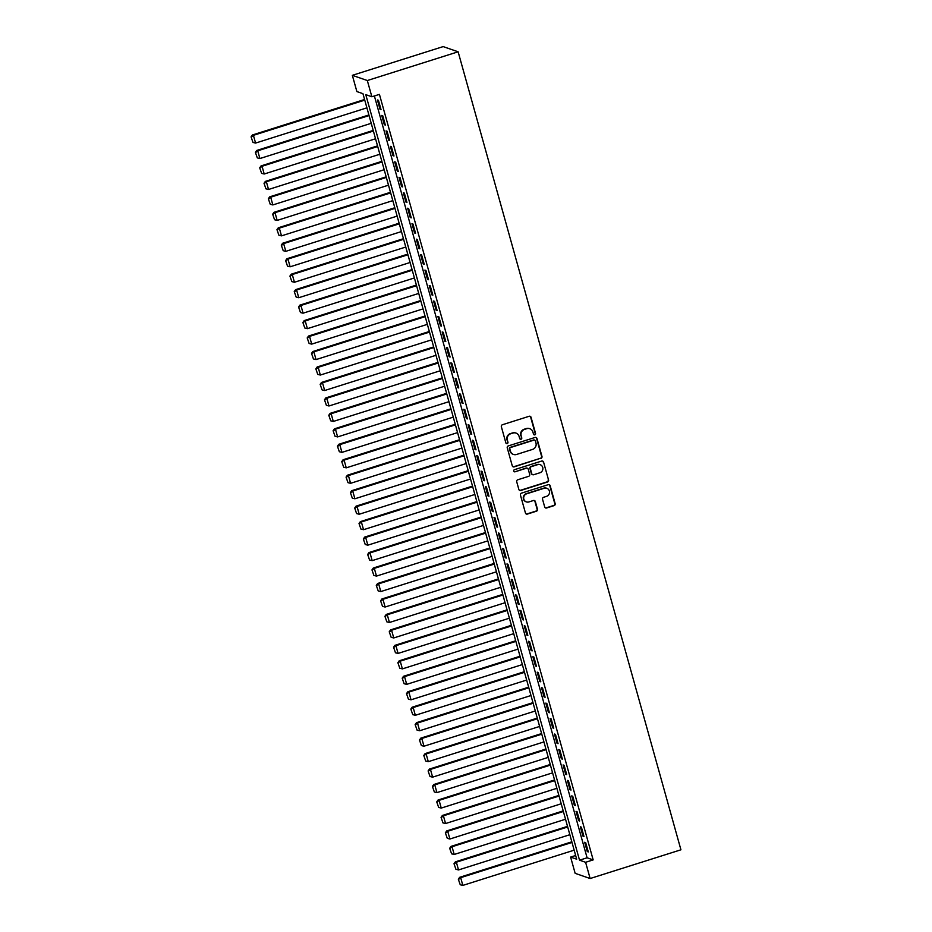 <?xml version="1.0" encoding="UTF-8"?>
<svg xmlns="http://www.w3.org/2000/svg" width="932" height="932" viewBox="0 0 932 932"><rect width="100%" height="100%" fill="white"/><g stroke="black" fill="none" stroke-linecap="round" stroke-linejoin="round"><path stroke-width="1.4" d="M534.817 434.848A1.118 1.072 109.1 0 0 535.562 433.462L531.065 417.326A1.596 1.538 109.1 0 0 529.155 416.278L502.418 424.747A1.596 1.538 109.1 0 0 501.358 426.728L505.855 442.863A1.118 1.072 109.1 0 0 507.194 443.597A1.118 1.072 109.1 0 0 507.94 442.199L507.358 440.114A5.103 4.928 109.1 0 1 510.748 433.753L512.973 433.054A5.103 4.928 109.1 0 1 519.089 436.397L519.672 438.494A1.118 1.072 109.1 0 0 521.011 439.228A1.118 1.072 109.1 0 0 521.745 437.83L521.163 435.745A5.103 4.928 109.1 0 1 524.565 429.384L526.79 428.673A5.103 4.928 109.1 0 1 532.906 432.029L533.488 434.114A1.118 1.072 109.1 0 0 534.817 434.848M533.966 434.755A1.118 1.072 109.1 0 0 535.154 433.322L530.658 417.187A1.596 1.538 109.1 0 0 529.889 416.243M506.332 443.492A1.118 1.072 109.1 0 0 507.532 442.059L507.358 440.114M520.149 439.123A1.118 1.072 109.1 0 0 521.349 437.69L521.163 435.745M544.684 506.938A1.596 1.538 109.1 0 0 546.595 507.987L554.097 505.622A1.596 1.538 109.1 0 0 555.157 503.63L550.16 485.712A1.596 1.538 109.1 0 0 548.249 484.675L521.512 493.133A1.596 1.538 109.1 0 0 520.452 495.113L525.45 513.031A1.596 1.538 109.1 0 0 527.361 514.08L536.413 511.214A1.596 1.538 109.1 0 0 537.484 509.222L535.341 501.556A1.596 1.538 109.1 0 0 533.43 500.507L528.933 501.929A4.264 4.112 109.1 0 1 523.668 497.828A4.264 4.112 109.1 0 1 526.673 493.809L544.276 488.24A4.264 4.112 109.1 0 1 549.53 492.352A4.264 4.112 109.1 0 1 546.536 496.36L543.601 497.292A1.596 1.538 109.1 0 0 542.54 499.272L544.684 506.938M374.384 95.973L587.09 857.789L593.171 859.898L585.599 862.286L590.131 878.527L680.931 849.798L458.125 51.796L443.143 46.6L352.343 75.329L356.874 91.569L362.956 93.678L576.687 859.199L570.617 857.091L575.149 873.331L590.131 878.527M593.171 859.898L379.429 94.377L371.868 96.765L367.325 80.536L458.125 51.796M540.909 458.404A1.596 1.538 109.1 0 0 541.97 456.424L536.972 438.506A1.596 1.538 109.1 0 0 535.061 437.458L508.324 445.915A1.596 1.538 109.1 0 0 507.264 447.908L512.262 465.825A1.596 1.538 109.1 0 0 514.173 466.874L540.513 458.264A1.596 1.538 109.1 0 0 541.574 456.284L536.564 438.366A1.596 1.538 109.1 0 0 535.807 437.411M543.566 462.109L548.564 480.027A1.596 1.538 109.1 0 1 547.503 482.007L520.767 490.477A1.596 1.538 109.1 0 1 518.856 489.428L516.712 481.762A1.596 1.538 109.1 0 1 517.784 479.77L528.619 476.345A1.596 1.538 109.1 0 0 529.679 474.353L528.269 469.262A1.596 1.538 109.1 0 0 526.359 468.214L515.07 471.79A1.118 1.072 109.1 0 1 513.683 470.718A1.118 1.072 109.1 0 1 514.476 469.67L541.655 461.06A1.596 1.538 109.1 0 1 543.566 462.109L548.564 480.027M381.025 109.592L378.439 100.318L377.425 99.969L380.011 109.242L381.025 109.592M385.347 125.063L382.749 115.778L381.736 115.428L384.333 124.713L385.347 125.063M389.658 140.522L387.071 131.249L386.058 130.899L388.656 140.173L389.658 140.522M393.98 155.994L391.393 146.708L390.38 146.359L392.966 155.644L393.98 155.994M398.302 171.453L395.704 162.18L394.69 161.83L397.288 171.104L398.302 171.453M402.612 186.924L400.026 177.639L399.012 177.29L401.599 186.563L402.612 186.924M406.935 202.384L404.348 193.11L403.335 192.749L405.921 202.034L406.935 202.384M411.257 217.855L408.659 208.57L407.645 208.22L410.243 217.494L411.257 217.855M415.567 233.315L412.981 224.041L411.967 223.68L414.554 232.965L415.567 233.315M419.889 248.786L417.303 239.501L416.289 239.151L418.876 248.425L419.889 248.786M424.211 264.245L421.613 254.972L420.6 254.611L423.198 263.896L424.211 264.245M428.522 279.705L425.936 270.431L424.922 270.082L427.508 279.355L428.522 279.705M432.844 295.176L430.246 285.891L429.244 285.541L431.831 294.827L432.844 295.176M437.155 310.636L434.568 301.362L433.555 301.013L436.153 310.286L437.155 310.636M441.477 326.107L438.89 316.822L437.877 316.472L440.463 325.757L441.477 326.107M445.799 341.566L443.201 332.293L442.187 331.943L444.785 341.217L445.799 341.566M450.109 357.038L447.523 347.752L446.51 347.403L449.096 356.688L450.109 357.038M454.432 372.497L451.845 363.224L450.832 362.874L453.418 372.148L454.432 372.497M458.754 387.968L456.156 378.683L455.142 378.334L457.74 387.619L458.754 387.968M463.064 403.428L460.478 394.154L459.464 393.805L462.051 403.078L463.064 403.428M467.386 418.899L464.8 409.614L463.787 409.264L466.373 418.55L467.386 418.899M471.709 434.359L469.111 425.085L468.097 424.736L470.695 434.009L471.709 434.359M476.019 449.83L473.433 440.545L472.419 440.195L475.005 449.48L476.019 449.83M480.341 465.289L477.743 456.016L476.741 455.666L479.328 464.94L480.341 465.289M484.652 480.761L482.065 471.476L481.052 471.126L483.65 480.399L484.652 480.761M488.974 496.22L486.387 486.947L485.374 486.586L487.96 495.871L488.974 496.22M493.296 511.691L490.698 502.406L489.684 502.057L492.282 511.33L493.296 511.691M497.606 527.151L495.02 517.877L494.007 517.516L496.593 526.801L497.606 527.151M501.929 542.622L499.342 533.337L498.329 532.988L500.915 542.261L501.929 542.622M506.251 558.082L503.653 548.808L502.639 548.447L505.237 557.732L506.251 558.082M510.561 573.541L507.975 564.268L506.961 563.918L509.548 573.192L510.561 573.541M514.883 589.012L512.297 579.727L511.284 579.378L513.87 588.663L514.883 589.012M519.206 604.472L516.608 595.198L515.594 594.849L518.192 604.122L519.206 604.472M523.516 619.943L520.93 610.658L519.916 610.309L522.503 619.594L523.516 619.943M527.838 635.403L525.24 626.129L524.238 625.78L526.825 635.053L527.838 635.403M532.149 650.874L529.562 641.589L528.549 641.239L531.147 650.524L532.149 650.874M536.471 666.333L533.885 657.06L532.871 656.711L535.457 665.984L536.471 666.333M540.793 681.805L538.195 672.52L537.182 672.17L539.779 681.455L540.793 681.805M545.103 697.264L542.517 687.991L541.504 687.641L544.09 696.915L545.103 697.264M549.426 712.735L546.839 703.45L545.826 703.101L548.412 712.386L549.426 712.735M553.748 728.195L551.15 718.922L550.136 718.572L552.734 727.845L553.748 728.195M558.058 743.666L555.472 734.381L554.458 734.032L557.045 743.317L558.058 743.666M562.38 759.126L559.794 749.852L558.781 749.503L561.367 758.776L562.38 759.126M566.703 774.597L564.105 765.312L563.091 764.962L565.689 774.247L566.703 774.597M571.013 790.056L568.427 780.783L567.413 780.433L570 789.707L571.013 790.056M575.335 805.528L572.737 796.243L571.735 795.893L574.322 805.166L575.335 805.528M579.657 820.987L577.059 811.714L576.046 811.353L578.644 820.638L579.657 820.987M583.968 836.458L581.382 827.173L580.368 826.824L582.954 836.097L583.968 836.458M584.679 842.283L587.277 851.568L588.29 851.918L585.692 842.644L584.679 842.283M575.65 855.494L570.617 857.091M371.868 96.765L365.787 94.656L579.529 860.178L585.599 862.286M367.325 80.536L352.343 75.329M587.09 857.789L579.529 860.178M380.011 109.242L380.85 108.974M384.333 124.713L385.172 124.445M388.656 140.173L389.494 139.905M392.966 155.644L393.805 155.376M397.288 171.104L398.127 170.836M401.599 186.563L402.449 186.307M405.921 202.034L406.76 201.766M410.243 217.494L411.082 217.238M414.554 232.965L415.392 232.697M418.876 248.425L419.715 248.168M423.198 263.896L424.037 263.628M427.508 279.355L428.347 279.087M431.831 294.827L432.669 294.559M436.153 310.286L436.992 310.018M440.463 325.757L441.302 325.489M444.785 341.217L445.624 340.949M449.096 356.688L449.946 356.42M453.418 372.148L454.257 371.88M457.74 387.619L458.579 387.351M462.051 403.078L462.889 402.81M466.373 418.55L467.212 418.282M470.695 434.009L471.534 433.741M475.005 449.48L475.844 449.212M479.328 464.94L480.166 464.672M483.65 480.399L484.489 480.143M487.96 495.871L488.799 495.603M492.282 511.33L493.121 511.074M496.593 526.801L497.443 526.533M500.915 542.261L501.754 542.005M505.237 557.732L506.076 557.464M509.548 573.192L510.398 572.935M513.87 588.663L514.709 588.395M518.192 604.122L519.031 603.854M522.503 619.594L523.341 619.326M526.825 635.053L527.663 634.785M531.147 650.524L531.986 650.256M535.457 665.984L536.296 665.716M539.779 681.455L540.618 681.187M544.09 696.915L544.94 696.647M548.412 712.386L549.251 712.118M552.734 727.845L553.573 727.577M557.045 743.317L557.895 743.049M561.367 758.776L562.206 758.508M565.689 774.247L566.528 773.979M570 789.707L570.838 789.439M574.322 805.166L575.16 804.91M578.644 820.638L579.483 820.37M582.954 836.097L583.793 835.841M587.277 851.568L588.115 851.3M529.819 428.708L529.411 428.569A5.103 4.928 109.1 0 0 526.382 428.534L526.79 428.673M520.767 435.605A5.103 4.928 109.1 0 1 524.157 429.244L526.382 428.534M516.002 433.089L515.606 432.949A5.103 4.928 109.1 0 0 512.577 432.914L512.973 433.054M506.95 439.974A5.103 4.928 109.1 0 1 510.34 433.613L512.577 432.914M513.031 466.769A1.596 1.538 109.1 0 0 513.765 466.734L540.513 458.264M535.364 440.836A1.118 1.072 109.1 0 0 534.024 440.102L510.55 447.523A1.118 1.072 109.1 0 0 509.816 448.921L510.421 451.123A5.103 4.928 109.1 0 0 516.538 454.478L532.58 449.399A5.103 4.928 109.1 0 0 535.97 443.038L535.364 440.836M534.688 440.114L534.281 439.974A1.118 1.072 109.1 0 0 533.617 439.962L534.024 440.102M513.509 454.443L513.101 454.303A5.103 4.928 109.1 0 1 510.025 450.983L509.408 448.781A1.118 1.072 109.1 0 1 510.154 447.383L533.617 439.962M519.625 490.383A1.596 1.538 109.1 0 0 520.359 490.337L547.096 481.867A1.596 1.538 109.1 0 0 548.156 479.887M527.302 468.225L526.895 468.085A1.596 1.538 109.1 0 0 525.951 468.074L515.07 471.79M539.873 472.78A4.264 4.112 109.1 0 0 540.141 464.684A4.264 4.112 109.1 0 0 537.613 464.66L531.403 466.617A1.596 1.538 109.1 0 0 530.343 468.61L531.764 473.689A1.596 1.538 109.1 0 0 533.675 474.738L539.873 472.78M540.141 464.684L539.733 464.544A4.264 4.112 109.1 0 0 537.205 464.52L537.613 464.66M532.731 474.726L532.323 474.586A1.596 1.538 109.1 0 1 531.357 473.549L529.935 468.47A1.596 1.538 109.1 0 1 530.995 466.478L537.205 464.52M543.158 461.969A1.596 1.538 109.1 0 0 542.389 461.025M546.804 488.275L546.397 488.123A4.264 4.112 109.1 0 0 543.869 488.1L544.276 488.24M526.405 501.905L525.998 501.765A4.264 4.112 109.1 0 1 526.265 493.669L543.869 488.1M526.219 513.986A1.596 1.538 109.1 0 0 526.953 513.94L536.017 511.074A1.596 1.538 109.1 0 0 537.077 509.082L534.933 501.416A1.596 1.538 109.1 0 0 534.164 500.461M545.453 507.893A1.596 1.538 109.1 0 0 546.187 507.847L553.69 505.482A1.596 1.538 109.1 0 0 554.75 503.49L549.752 485.572A1.596 1.538 109.1 0 0 548.983 484.628M364.575 99.503L252.409 134.989L253.422 135.338L364.75 100.12M366.905 107.844L255.578 143.074L252.98 142.433L251.069 136.876L252.98 142.433M251.465 137.016L253.422 135.338L255.578 143.074M251.069 136.876L252.409 134.989M368.897 114.962L256.719 150.46L257.733 150.809L369.06 115.58M371.227 123.315L259.9 158.545L257.302 157.892L255.38 152.347L257.302 157.892M255.787 152.487L257.733 150.809L259.9 158.545M255.38 152.347L256.719 150.46M373.208 130.422L261.042 165.919L262.055 166.269L373.382 131.039M375.538 138.775L264.21 174.004L261.612 173.364L259.702 167.807L261.612 173.364M260.11 167.946L262.055 166.269L264.21 174.004M259.702 167.807L261.042 165.919M377.53 145.893L265.364 181.391L266.377 181.74L377.705 146.51M379.86 154.246L268.533 189.476L265.935 188.823L264.024 183.278L265.935 188.823M264.42 183.418L266.377 181.74L268.533 189.476M264.024 183.278L265.364 181.391M381.852 161.352L269.674 196.85L270.688 197.2L382.015 161.97M384.182 169.706L272.843 204.935L270.257 204.294L268.334 198.737L270.257 204.294M268.742 198.877L270.688 197.2L272.843 204.935M268.334 198.737L269.674 196.85M386.163 176.824L273.996 212.321L275.01 212.671L386.337 177.441M388.493 185.177L277.165 220.406L274.567 219.754L272.657 214.209L274.567 219.754M273.064 214.348L275.01 212.671L277.165 220.406M272.657 214.209L273.996 212.321M390.485 192.283L278.307 227.781L279.32 228.13L390.659 192.901M392.815 200.636L281.487 235.866L278.889 235.225L276.967 229.668L278.889 235.225M277.375 229.808L279.32 228.13L281.487 235.866M276.967 229.668L278.307 227.781M394.795 207.754L282.629 243.252L283.643 243.601L394.97 208.372M397.137 216.108L285.798 251.337L283.212 250.685L281.289 245.139L283.212 250.685M281.697 245.279L283.643 243.601L285.798 251.337M281.289 245.139L282.629 243.252M399.117 223.214L286.951 258.712L287.965 259.061L399.292 223.831M401.447 231.567L290.12 266.797L287.522 266.156L285.611 260.599L287.522 266.156M286.019 260.739L287.965 259.061L290.12 266.797M285.611 260.599L286.951 258.712M403.44 238.685L291.262 274.183L292.275 274.532L403.614 239.303M405.77 247.038L294.442 282.256L291.844 281.615L289.922 276.07L291.844 281.615M290.33 276.21L292.275 274.532L294.442 282.256M289.922 276.07L291.262 274.183M407.75 254.145L295.584 289.642L296.597 289.992L407.925 254.762M410.092 262.498L298.753 297.727L296.166 297.087L294.244 291.53L296.166 297.087M294.652 291.669L296.597 289.992L298.753 297.727M294.244 291.53L295.584 289.642M412.072 269.616L299.906 305.113L300.92 305.463L412.247 270.233M414.402 277.957L303.075 313.187L300.477 312.546L298.566 307.001L300.477 312.546M298.962 307.141L300.92 305.463L303.075 313.187M298.566 307.001L299.906 305.113M416.394 285.075L304.216 320.573L305.23 320.923L416.557 285.693M418.724 293.429L307.397 328.658L304.799 328.017L302.877 322.46L304.799 328.017M303.284 322.6L305.23 320.923L307.397 328.658M302.877 322.46L304.216 320.573M420.705 300.547L308.539 336.033L309.552 336.394L420.88 301.164M423.035 308.888L311.707 344.118L309.109 343.477L307.199 337.932L309.109 343.477M307.607 338.071L309.552 336.394L311.707 344.118M307.199 337.932L308.539 336.033M425.027 316.006L312.861 351.504L313.874 351.853L425.202 316.624M427.357 324.359L316.03 359.589L313.432 358.948L311.521 353.391L313.432 358.948M311.917 353.531L313.874 351.853L316.03 359.589M311.521 353.391L312.861 351.504M429.349 331.477L317.171 366.963L318.185 367.325L429.512 332.095M431.679 339.819L320.34 375.048L317.754 374.408L315.832 368.851L317.754 374.408M316.239 369.002L318.185 367.325L320.34 375.048M315.832 368.851L317.171 366.963M433.66 346.937L321.493 382.435L322.507 382.784L433.834 347.554M435.99 355.29L324.662 390.52L322.064 389.879L320.154 384.322L322.064 389.879M320.561 384.462L322.507 382.784L324.662 390.52M320.154 384.322L321.493 382.435M437.982 362.408L325.804 397.894L326.817 398.255L438.157 363.026M440.312 370.75L328.984 405.979L326.386 405.338L324.476 399.781L326.386 405.338M324.872 399.921L326.817 398.255L328.984 405.979M324.476 399.781L325.804 397.894M442.304 377.868L330.126 413.365L331.14 413.715L442.467 378.485M444.634 386.221L333.295 421.45L330.709 420.81L328.786 415.253L330.709 420.81M329.194 415.392L331.14 413.715L333.295 421.45M328.786 415.253L330.126 413.365M446.614 393.339L334.448 428.825L335.462 429.174L446.789 393.956M448.944 401.68L337.617 436.91L335.019 436.269L333.108 430.712L335.019 436.269M333.516 430.852L335.462 429.174L337.617 436.91M333.108 430.712L334.448 428.825M450.937 408.798L338.759 444.296L339.772 444.646L451.111 409.416M453.267 417.152L341.939 452.381L339.341 451.74L337.419 446.183L339.341 451.74M337.827 446.323L339.772 444.646L341.939 452.381M337.419 446.183L338.759 444.296M455.247 424.27L343.081 459.756L344.094 460.105L455.422 424.875M457.589 432.611L346.25 467.841L343.663 467.2L341.741 461.643L343.663 467.2M342.149 461.783L344.094 460.105L346.25 467.841M341.741 461.643L343.081 459.756M459.569 439.729L347.403 475.227L348.417 475.576L459.744 440.347M461.899 448.082L350.572 483.312L347.974 482.66L346.063 477.114L347.974 482.66M346.459 477.254L348.417 475.576L350.572 483.312M346.063 477.114L347.403 475.227M463.891 455.189L351.714 490.686L352.727 491.036L464.054 455.806M466.221 463.542L354.894 498.771L352.296 498.131L350.374 492.574L352.296 498.131M350.782 492.713L352.727 491.036L354.894 498.771M350.374 492.574L351.714 490.686M468.202 470.66L356.036 506.158L357.049 506.507L468.377 471.277M470.532 479.013L359.204 514.243L356.607 513.59L354.696 508.045L356.607 513.59M355.104 508.185L357.049 506.507L359.204 514.243M354.696 508.045L356.036 506.158M472.524 486.12L360.358 521.617L361.371 521.967L472.699 486.737M474.854 494.473L363.527 529.702L360.929 529.061L359.018 523.504L360.929 529.061M359.414 523.644L361.371 521.967L363.527 529.702M359.018 523.504L360.358 521.617M476.846 501.591L364.668 537.088L365.682 537.438L477.009 502.208M479.176 509.944L367.837 545.173L365.251 544.521L363.329 538.976L365.251 544.521M363.736 539.115L365.682 537.438L367.837 545.173M363.329 538.976L364.668 537.088M481.157 517.05L368.99 552.548L370.004 552.897L481.331 517.668M483.487 525.403L372.159 560.633L369.561 559.992L367.651 554.435L369.561 559.992M368.058 554.575L370.004 552.897L372.159 560.633M367.651 554.435L368.99 552.548M485.479 532.522L373.313 568.019L374.315 568.369L485.654 533.139M487.809 540.875L376.481 576.092L373.883 575.452L371.973 569.906L373.883 575.452M372.369 570.046L374.315 568.369L376.481 576.092M371.973 569.906L373.313 568.019M489.801 547.981L377.623 583.479L378.637 583.828L489.964 548.598M492.131 556.334L380.792 591.564L378.206 590.923L376.283 585.366L378.206 590.923M376.691 585.506L378.637 583.828L380.792 591.564M376.283 585.366L377.623 583.479M494.111 563.452L381.945 598.95L382.959 599.299L494.286 564.07M496.441 571.805L385.114 607.023L382.516 606.383L380.606 600.837L382.516 606.383M381.013 600.977L382.959 599.299L385.114 607.023M380.606 600.837L381.945 598.95M498.434 578.912L386.256 614.409L387.269 614.759L498.608 579.529M500.764 587.265L389.436 622.494L386.838 621.854L384.916 616.297L386.838 621.854M385.324 616.436L387.269 614.759L389.436 622.494M384.916 616.297L386.256 614.409M502.744 594.383L390.578 629.881L391.591 630.23L502.919 595M505.086 602.724L393.747 637.954L391.16 637.313L389.238 631.768L391.16 637.313M389.646 631.908L391.591 630.23L393.747 637.954M389.238 631.768L390.578 629.881M507.066 609.843L394.9 645.34L395.914 645.69L507.241 610.46M509.396 618.196L398.069 653.425L395.471 652.784L393.56 647.227L395.471 652.784M393.956 647.367L395.914 645.69L398.069 653.425M393.56 647.227L394.9 645.34M511.388 625.314L399.211 660.8L400.224 661.161L511.563 625.931M513.718 633.655L402.391 668.885L399.793 668.244L397.871 662.699L399.793 668.244M398.279 662.838L400.224 661.161L402.391 668.885M397.871 662.699L399.211 660.8M515.699 640.773L403.533 676.271L404.546 676.62L515.874 641.391M518.029 649.126L406.702 684.356L404.104 683.715L402.193 678.158L404.104 683.715M402.601 678.298L404.546 676.62L406.702 684.356M402.193 678.158L403.533 676.271M520.021 656.245L407.855 691.73L408.868 692.092L520.196 656.862M522.351 664.586L411.024 699.816L408.426 699.175L406.515 693.618L408.426 699.175M406.911 693.769L408.868 692.092L411.024 699.816M406.515 693.618L407.855 691.73M524.343 671.704L412.165 707.202L413.179 707.551L524.506 672.322M526.673 680.057L415.346 715.287L412.748 714.646L410.826 709.089L412.748 714.646M411.233 709.229L413.179 707.551L415.346 715.287M410.826 709.089L412.165 707.202M528.654 687.175L416.488 722.661L417.501 723.022L528.828 687.793M530.984 695.517L419.656 730.746L417.058 730.106L415.148 724.548L417.058 730.106M415.555 724.688L417.501 723.022L419.656 730.746M415.148 724.548L416.488 722.661M532.976 702.635L420.81 738.132L421.812 738.482L533.151 703.252M535.306 710.988L423.978 746.217L421.38 745.577L419.47 740.02L421.38 745.577M419.866 740.159L421.812 738.482L423.978 746.217M419.47 740.02L420.81 738.132M537.298 718.106L425.12 753.592L426.134 753.941L537.461 718.723M539.628 726.447L428.289 761.677L425.703 761.036L423.78 755.479L425.703 761.036M424.188 755.619L426.134 753.941L428.289 761.677M423.78 755.479L425.12 753.592M541.608 733.566L429.442 769.063L430.456 769.413L541.783 734.183M543.938 741.919L432.611 777.148L430.013 776.507L428.103 770.95L430.013 776.507M428.51 771.09L430.456 769.413L432.611 777.148M428.103 770.95L429.442 769.063M545.931 749.025L433.753 784.523L434.766 784.872L546.105 749.643M548.261 757.378L436.933 792.608L434.335 791.967L432.413 786.41L434.335 791.967M432.821 786.55L434.766 784.872L436.933 792.608M432.413 786.41L433.753 784.523M550.241 764.496L438.075 799.994L439.089 800.343L550.416 765.114M552.583 772.849L441.244 808.079L438.657 807.427L436.735 801.881L438.657 807.427M437.143 802.021L439.089 800.343L441.244 808.079M436.735 801.881L438.075 799.994M554.563 779.956L442.397 815.453L443.411 815.803L554.738 780.573M556.893 788.309L445.566 823.538L442.968 822.898L441.057 817.341L442.968 822.898M441.453 817.481L443.411 815.803L445.566 823.538M441.057 817.341L442.397 815.453M558.885 795.427L446.708 830.925L447.721 831.274L559.06 796.044M561.215 803.78L449.888 839.01L447.29 838.357L445.368 832.812L447.29 838.357M445.776 832.952L447.721 831.274L449.888 839.01M445.368 832.812L446.708 830.925M563.196 810.887L451.03 846.384L452.043 846.734L563.371 811.504M565.526 819.24L454.199 854.469L451.601 853.828L449.69 848.271L451.601 853.828M450.098 848.411L452.043 846.734L454.199 854.469M449.69 848.271L451.03 846.384M567.518 826.358L455.352 861.855L456.365 862.205L567.693 826.975M569.848 834.711L458.521 869.94L455.923 869.288L454.012 863.743L455.923 869.288M454.408 863.882L456.365 862.205L458.521 869.94M454.012 863.743L455.352 861.855M571.84 841.817L459.662 877.315L460.676 877.664L572.003 842.435M574.17 850.17L462.843 885.4L460.245 884.759L458.323 879.202L460.245 884.759M458.73 879.342L460.676 877.664L462.843 885.4M458.323 879.202L459.662 877.315"/></g></svg>
